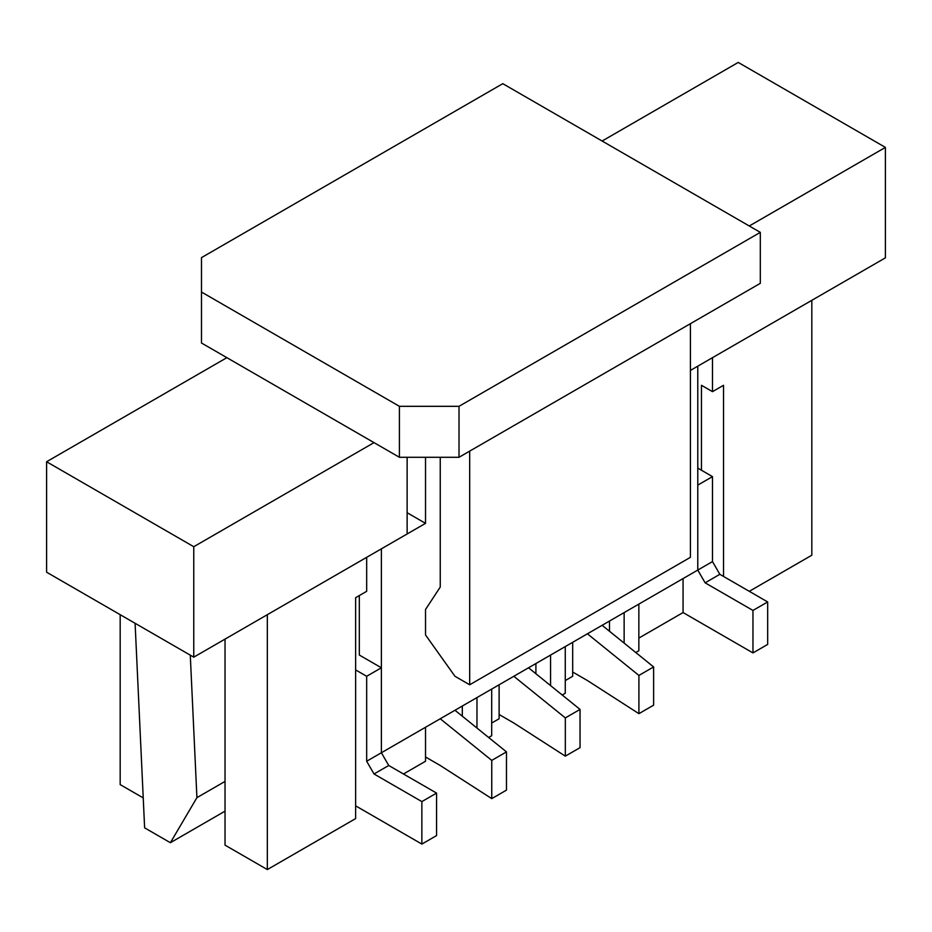 <?xml version="1.0" encoding="UTF-8"?>
<svg xmlns="http://www.w3.org/2000/svg" width="932" height="932" viewBox="0 0 932 932"><rect width="100%" height="100%" fill="white"/><g stroke="black" fill="none" stroke-linecap="round" stroke-linejoin="round"><path stroke-width="1.4" d="M355.628 669.91L366.672 676.283L366.672 761.246L697.777 570.081L697.777 366.171L690.414 370.423L885.4 257.849L885.4 147.396L749.281 225.987M749.281 591.319L811.819 555.216L811.819 300.325L712.491 357.678L712.491 391.661L723.523 385.289L723.523 576.454M366.672 557.336L267.333 614.677L267.333 869.568L355.628 818.587L355.628 597.692L366.672 591.319L366.672 557.336M425.528 457.286L425.528 523.353L381.386 548.832L381.386 752.741L381.386 667.778L366.672 676.283M425.528 523.353L407.133 512.728M425.528 727.251L425.528 761.246L403.463 773.991M462.319 716.207L462.319 706.013M499.109 684.775L499.109 718.758L491.688 723.046M535.9 673.731L535.9 663.537M572.691 642.299L572.691 676.283L565.27 680.57M609.481 631.255L609.481 621.05M683.063 578.574L683.063 612.557L638.851 638.082M381.386 667.778L359.309 655.033L359.309 595.56M120.181 614.677L120.181 784.604L143.225 797.909M267.333 869.568L225.031 845.138L225.031 639.107M701.458 470.252L701.458 385.289L712.491 391.661M683.063 612.557L752.963 652.913L767.677 644.42L767.677 601.944L719.842 574.322L705.128 582.826L752.963 610.437L767.677 601.944M752.963 652.913L752.963 610.437M719.842 574.322L712.491 561.588L697.777 570.081L697.777 485.118L712.491 476.625L697.777 468.12M712.491 561.588L712.491 476.625M697.777 570.081L705.128 582.826M366.672 761.246L374.023 773.979L388.737 765.487L436.572 793.097L421.858 801.602L421.858 844.077L355.628 805.842M436.572 793.097L436.572 835.585L421.858 844.077M374.023 773.979L421.858 801.602M388.737 765.487L381.386 752.741M635.787 652.517L638.851 650.757L638.851 604.099M624.137 643.092L624.137 612.592M572.691 672.03L587.405 680.523L638.909 713.667L653.623 705.163L653.623 666.939L602.119 625.302L587.405 633.795L638.909 675.432L653.623 666.939M638.909 713.667L638.909 675.432M459.01 457.286L760.314 283.328L760.314 232.359L459.01 406.317L459.01 457.286L399.409 457.286L201.487 343.011L201.487 292.042L399.409 406.317L459.01 406.317M201.487 292.042L201.487 257.628L502.791 83.67L760.314 232.359M399.409 457.286L399.409 406.317M469.681 451.135L469.681 684.775L454.967 676.283L425.528 634.972L425.528 609.481L440.242 587.067L440.242 457.286M690.414 323.684L690.414 557.336L469.681 684.775M562.217 695.004L565.27 693.233L565.27 646.575M550.556 685.579L550.556 655.079M488.636 737.48L491.688 735.721L491.688 689.063M476.974 728.055L476.974 697.555M499.109 714.518L513.823 723.011L565.328 756.143L580.042 747.65L580.042 709.415L528.537 667.79L513.823 676.283L565.328 717.908L580.042 709.415M565.328 756.143L565.328 717.908M425.528 756.994L440.242 765.487L491.758 798.619L506.472 790.126L506.472 751.891L454.967 710.266L440.242 718.758L491.758 760.396L506.472 751.891M491.758 798.619L491.758 760.396M226.872 357.667L46.6 461.748L46.6 572.201L193.763 657.165L407.133 533.966L407.133 457.286M602.119 141.023L738.237 62.432L885.4 147.396M46.6 461.748L193.763 546.711L193.763 657.165M374.023 442.63L193.763 546.711M225.031 811.155L170.381 842.714L144.623 827.837L135.093 623.287M190.279 655.149L196.92 797.652L170.381 842.714M196.92 797.652L225.031 781.424"/></g></svg>

